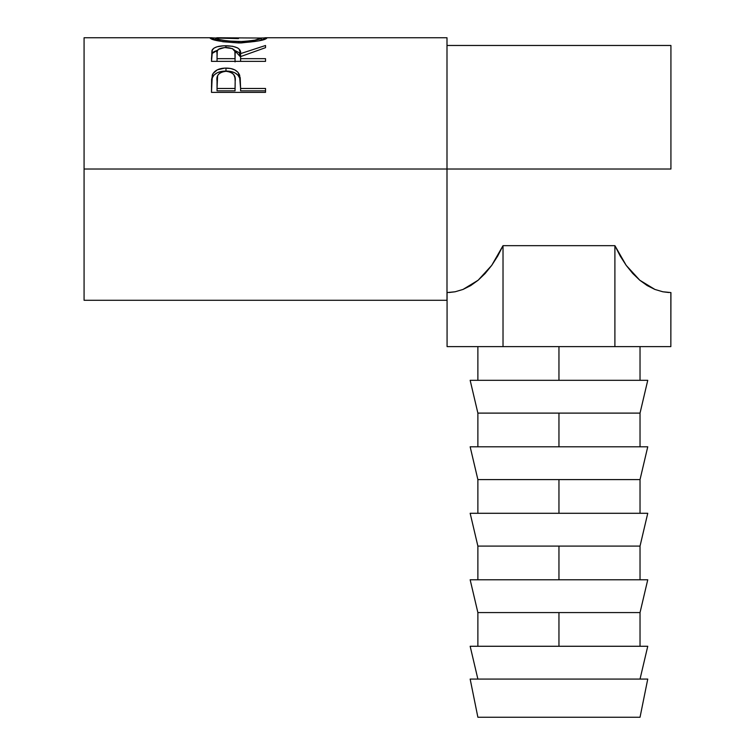 <?xml version="1.0" encoding="UTF-8"?>
<svg xmlns="http://www.w3.org/2000/svg" width="755" height="755" viewBox="0 0 755 755"><rect width="100%" height="100%" fill="white"/><g stroke="black" fill="none" stroke-linecap="round" stroke-linejoin="round"><path stroke-width="1.13" d="M470.157 679.075L477.877 717.25L640.032 717.25L647.752 679.075L470.157 679.075L647.752 679.075L640.032 717.25L477.877 717.25L470.157 679.075M470.157 646.271L477.877 679.075L470.157 646.271L558.955 646.271L558.955 612.579L558.955 646.271L647.752 646.271L470.157 646.271M640.032 679.075L647.752 646.271L640.032 679.075M640.032 612.579L558.955 612.579L640.032 612.579L647.752 579.783L470.157 579.783L477.877 612.579L558.955 612.579L477.877 612.579L470.157 579.783L558.955 579.783L558.955 546.091L558.955 579.783L647.752 579.783L640.032 612.579L640.032 646.271M640.032 546.091L558.955 546.091L640.032 546.091L647.752 513.287L470.157 513.287L477.877 546.091L558.955 546.091L477.877 546.091L470.157 513.287L558.955 513.287L558.955 479.595L558.955 513.287L647.752 513.287L640.032 546.091L640.032 579.783M640.032 479.595L558.955 479.595L640.032 479.595L647.752 446.8L470.157 446.8L477.877 479.595L558.955 479.595L477.877 479.595L470.157 446.8L558.955 446.8L558.955 413.108L558.955 446.8L647.752 446.8L640.032 479.595L640.032 513.287M640.032 413.108L558.955 413.108L640.032 413.108L647.752 380.312L470.157 380.312L477.877 413.108L558.955 413.108L477.877 413.108L470.157 380.312L558.955 380.312L558.955 346.611L558.955 380.312L647.752 380.312L640.032 413.108L640.032 446.8M84.079 300.282L84.079 169.016L84.079 300.282L446.998 300.282L446.998 169.016L670.921 169.016L84.079 169.016L84.079 37.75L84.079 169.016L446.998 169.016L446.998 37.75L265.713 37.75M265.534 92.365L211.485 92.365L212.297 75.028C214.373 70.451 218.941 68.148 225.981 68.101C233.191 68.129 237.759 70.536 239.703 75.33L239.703 78.086L237.967 75.141L234.871 72.829L230.681 71.461L225.981 71.064L225.981 68.101L225.981 71.064L221.394 71.451L217.261 72.763L214.118 74.953L212.297 77.784L212.297 75.028L211.485 86.514L212.297 77.784C214.373 73.348 218.941 71.112 225.981 71.064C233.229 71.112 237.806 73.452 239.703 78.086L240.59 88.477L265.534 88.477L265.534 92.365L211.485 92.365L211.617 79.313L213.033 73.499L217.261 69.847L224.82 68.12L230.681 68.507L234.871 69.913L237.967 72.291L240.213 77.699L240.59 88.477L265.534 88.477L265.534 92.365L265.534 90.845L240.59 90.845L265.534 90.845M265.534 61.372L211.485 61.372L211.947 50.557L213.976 48.122L217.091 46.782L223.565 45.791L232.568 46.253L237.627 47.924L239.156 49.132L240.59 53.614L265.534 45.498L265.534 47.659L240.59 56.587L240.59 58.673L265.534 58.673L265.534 61.372L265.534 58.673L240.59 58.673L240.59 61.372L240.59 56.587L265.534 47.659L265.534 45.498L240.59 53.614C241.298 48.66 236.409 46.036 225.943 45.744C218.723 45.753 214.146 47.14 212.221 49.906L211.485 61.372L265.534 61.372M210.23 38.279L210.57 37.788L215.647 38.024L210.098 38.052C211.844 40.251 221.394 41.884 238.75 42.941L222.895 41.733L210.23 38.279M241.534 42.903L238.75 42.941C256.049 41.818 265.439 40.185 266.921 38.024L258.786 40.864L241.534 42.903M266.798 37.873L261.372 38.024L266.798 37.873M264.863 37.769L266.43 37.788M210.57 37.788L212.07 37.769M670.921 169.016L670.921 45.47L670.921 169.016M449.102 292.515L455.095 291.779L463.013 289.439L478.151 280.218L491.713 265.382L503.019 245.668L614.9 245.668L626.206 265.382L639.768 280.218L626.206 265.382L632.747 273.461L639.768 280.218L654.906 289.439L639.768 280.218L647.186 285.569L654.906 289.439L662.824 291.779L668.807 292.515M478.151 280.218L463.013 289.439L470.733 285.569L478.151 280.218L485.172 273.461L491.713 265.382L497.687 256.077L503.019 245.668L503.019 346.611L447.073 346.611L447.073 292.562L447.073 346.611L503.019 346.611L503.019 245.668L614.9 245.668L620.233 256.077L626.206 265.382M446.998 300.282L446.998 37.75M261.381 38.043L217.251 37.75L215.647 38.043L215.647 40.251L215.647 38.043L219.497 39.543L227.463 41.006L243.242 41.572L254.916 40.157L261.381 38.043L261.381 40.251L261.381 38.043C260.277 39.666 252.727 40.874 238.731 41.676L238.731 42.941L238.731 41.676C224.612 40.893 216.911 39.685 215.647 38.043L238.476 38.599M211.485 58.89L212.221 49.906L212.221 53.407L217.629 50.226L213.976 51.68L212.221 53.407L211.485 61.372M225.943 47.489L225.943 45.744L225.943 47.489C233.05 48.009 236.107 50.056 235.126 53.633L235.05 61.919L235.126 53.633L235.05 61.919L235.05 58.673L217.034 58.673L217.034 61.372L217.034 58.673L235.05 58.673L234.89 51.406L232.37 48.594L224.745 47.518L218.327 49.386L217.232 51.349L217.034 58.673L217.034 53.52C216.005 50 218.978 47.99 225.934 47.489M234.437 50.255L240.59 57.002L240.59 53.614L240.59 57.002L239.156 52.661L234.437 50.255M239.703 78.086L240.59 87.92L239.703 78.086M240.59 88.477L240.59 90.845L240.59 88.477M235.05 90.845L217.034 90.845L235.05 90.845L235.164 83.805L235.05 90.845M226.009 71.272C233.069 72.235 236.117 75.557 235.164 81.219L235.05 88.477L217.034 88.477L217.034 90.845L217.034 88.477L235.05 88.477L235.164 81.219L234.937 77.737L233.739 74.49L230.549 72.112L226.009 71.272L221.574 72.093L218.403 74.367L217.6 75.887L217.034 88.477L217.034 80.908C216.081 75.406 219.073 72.197 226.009 71.272M235.164 83.805L235.164 81.219M670.921 292.562L670.846 346.611L614.9 346.611L614.9 245.668L614.9 346.611L503.019 346.611L670.846 346.611L670.846 292.562L662.824 291.779L654.906 289.439M446.998 292.562L455.095 291.779L463.013 289.439M640.032 346.611L640.032 380.312M84.079 37.75L211.343 37.75M446.998 45.47L670.921 45.47M235.126 53.614L235.126 57.012M477.877 346.611L477.877 380.312M477.877 413.108L477.877 446.8M477.877 479.595L477.877 513.287M477.877 546.091L477.877 579.783M477.877 612.579L477.877 646.271"/></g></svg>
